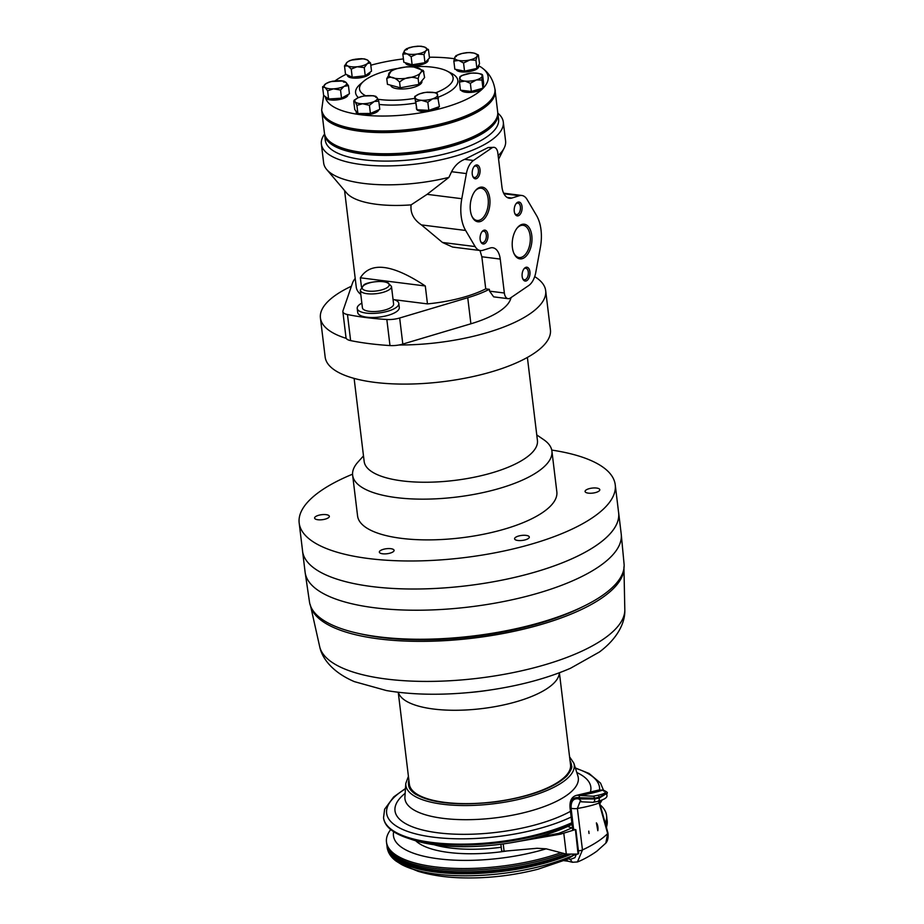 <?xml version="1.0" encoding="UTF-8"?>
<svg xmlns="http://www.w3.org/2000/svg" width="924" height="924" viewBox="0 0 924 924"><rect width="100%" height="100%" fill="white"/><g stroke="black" fill="none" stroke-linecap="round" stroke-linejoin="round"><path stroke-width="1.39" d="M516.897 228.32A16.262 9.067 -82.8 0 1 523.134 225.294A16.262 9.067 -82.8 0 1 530.145 235.839A16.262 9.067 -82.8 0 1 519.08 257.553A16.262 9.067 -82.8 0 1 513.79 253.072M531.797 235.551A17.452 9.725 -82.8 0 1 526.01 256.271A17.452 9.725 -82.8 0 1 513.998 253.569A17.452 9.725 -82.8 0 1 517.232 227.893A17.452 9.725 -82.8 0 1 531.797 235.551M500.242 259.078L504.354 293.012A8.732 4.863 97.2 0 0 508.108 298.683A8.732 4.863 97.2 0 0 510.36 298.059L528.701 285.551A17.452 9.725 97.2 0 0 535.781 272.43L540.39 247.309A34.038 18.977 97.2 0 0 536.555 215.546L527.061 199.457A17.452 9.725 97.2 0 0 521.829 195.472A17.452 9.725 97.2 0 0 519.392 195.703L511.896 198.036A17.452 9.725 -82.8 0 1 509.459 198.267A17.452 9.725 -82.8 0 1 501.94 186.937L497.828 152.991A8.732 4.863 97.2 0 0 494.074 147.332A8.732 4.863 97.2 0 0 491.822 147.956L473.481 160.464A17.452 9.725 97.2 0 0 466.401 173.585L461.792 198.706A34.038 18.977 97.2 0 0 465.638 230.469L475.121 246.558A17.452 9.725 97.2 0 0 480.364 250.543A17.452 9.725 97.2 0 0 482.79 250.312L490.286 247.978A17.452 9.725 -82.8 0 1 492.723 247.748A17.452 9.725 -82.8 0 1 500.242 259.078L481.843 256.768L479.972 250.496M489.789 198.475A17.452 9.725 -82.8 0 1 484.003 219.184A17.452 9.725 -82.8 0 1 471.991 216.482A17.452 9.725 -82.8 0 1 475.225 190.818A17.452 9.725 -82.8 0 1 489.789 198.475M487.907 234.661A6.976 3.892 -82.8 0 1 485.597 242.943A6.976 3.892 -82.8 0 1 480.792 241.857A6.976 3.892 -82.8 0 1 482.085 231.589A6.976 3.892 -82.8 0 1 487.907 234.661M529.914 271.737A6.976 3.892 -82.8 0 1 527.604 280.018A6.976 3.892 -82.8 0 1 522.799 278.944A6.976 3.892 -82.8 0 1 524.093 268.676A6.976 3.892 -82.8 0 1 529.914 271.737M522.037 206.56A6.976 3.892 -82.8 0 1 519.715 214.853A6.976 3.892 -82.8 0 1 514.911 213.767A6.976 3.892 -82.8 0 1 516.204 203.499A6.976 3.892 -82.8 0 1 522.037 206.56M480.018 169.485A6.976 3.892 -82.8 0 1 477.708 177.766A6.976 3.892 -82.8 0 1 472.903 176.692A6.976 3.892 -82.8 0 1 474.197 166.424A6.976 3.892 -82.8 0 1 480.018 169.485M474.89 191.245A16.262 9.067 -82.8 0 1 481.127 188.207A16.262 9.067 -82.8 0 1 488.138 198.764A16.262 9.067 -82.8 0 1 477.073 220.478A16.262 9.067 -82.8 0 1 471.783 215.997M481.751 232.04A5.798 3.234 -82.8 0 1 483.783 231.173A5.798 3.234 -82.8 0 1 486.278 234.939A5.798 3.234 -82.8 0 1 482.34 242.689A5.798 3.234 -82.8 0 1 480.584 241.349M523.769 269.115A5.798 3.234 -82.8 0 1 525.791 268.26A5.798 3.234 -82.8 0 1 528.285 272.014A5.798 3.234 -82.8 0 1 524.347 279.764A5.798 3.234 -82.8 0 1 522.591 278.424M515.881 203.95A5.798 3.234 -82.8 0 1 517.902 203.084A5.798 3.234 -82.8 0 1 520.397 206.849A5.798 3.234 -82.8 0 1 516.458 214.599A5.798 3.234 -82.8 0 1 514.703 213.259M473.873 166.863A5.798 3.234 -82.8 0 1 475.895 166.008A5.798 3.234 -82.8 0 1 478.389 169.762A5.798 3.234 -82.8 0 1 474.451 177.512A5.798 3.234 -82.8 0 1 472.695 176.172M480.364 250.543L452.587 247.055L442.457 242.458L421.448 224.913C413.629 219.635 410.175 212.959 411.111 204.874L427.107 194.34L448.925 177.385L451.582 171.714C454.643 165.743 458.997 161.631 464.633 159.355L488.23 147.505L494.074 147.332M508.108 298.683L493.67 296.858L489.57 291.164L489.35 289.316L485.735 288.865L481.843 256.768M489.35 289.316A78.54 26.738 173.1 0 1 467.74 297.724L399.665 318.006A13.964 4.759 173.1 0 1 386.833 319.496A174.544 59.413 173.1 0 1 347.47 314.541A13.964 4.759 173.1 0 1 342.862 311.665A13.964 4.759 173.1 0 1 342.954 310.88L352.437 283.229A78.54 26.738 173.1 0 1 355.197 278.424M485.735 288.865A74.186 25.248 173.1 0 1 427.466 303.892L394.317 299.723M360.799 294.456A74.186 25.248 173.1 0 1 356.26 287.145L344.571 190.54M398.81 303.407L399.295 307.484A20.94 7.126 173.1 0 1 388.219 315.303A20.94 7.126 173.1 0 1 366.066 317.082A20.94 7.126 173.1 0 1 357.715 312.52L357.218 308.443A20.94 7.126 -6.9 0 0 365.581 313.005A20.94 7.126 -6.9 0 0 387.722 311.238A20.94 7.126 -6.9 0 0 398.81 303.407A20.94 7.126 -6.9 0 0 393.035 299.353M361.85 303.13A20.94 7.126 -6.9 0 0 357.218 308.443M393.601 304.042A15.708 5.348 173.1 0 1 378.655 311.238A15.708 5.348 173.1 0 1 362.416 307.819L360.291 290.217A15.708 5.348 -6.9 0 0 376.518 293.636A15.708 5.348 -6.9 0 0 391.476 286.44L393.601 304.042M511.122 297.54L510.51 299.307A78.54 26.738 173.1 0 1 470.894 323.793L402.818 344.075A13.964 4.759 173.1 0 1 398.925 344.998A13.964 4.759 173.1 0 1 389.986 345.564A174.544 59.413 173.1 0 1 350.623 340.609A13.964 4.759 173.1 0 1 346.234 338.369A13.964 4.759 173.1 0 1 346.015 337.734L342.862 311.665M497.817 113.132A91.638 31.185 173.1 0 1 503.303 122.06A91.638 31.185 173.1 0 1 456.722 155.729A91.638 31.185 173.1 0 1 361.423 164.53A91.638 31.185 173.1 0 1 321.367 144.075A91.638 31.185 173.1 0 1 324.567 134.095M448.925 177.385A91.638 31.185 173.1 0 1 363.709 183.426A91.638 31.185 173.1 0 1 326.692 169.496A91.638 31.185 173.1 0 1 323.654 162.97L321.367 144.075M503.303 122.06L505.59 140.956A91.638 31.185 173.1 0 1 504.192 148.013A91.638 31.185 173.1 0 1 498.14 155.544M411.111 204.874A74.186 25.248 173.1 0 1 346.685 193.047L326.692 169.496M361.446 286.879L360.348 277.801C370.72 261.423 392.377 264.149 425.294 285.978L427.466 303.892M360.348 277.801L425.294 285.978M497.759 112.809A87.272 29.707 173.1 0 1 497.886 113.617L498.579 119.323A87.272 29.707 173.1 0 1 454.215 151.397A87.272 29.707 173.1 0 1 363.455 159.771A87.272 29.707 173.1 0 1 325.294 140.286L324.613 134.592A87.272 29.707 173.1 0 1 324.543 133.772M497.886 113.617A87.272 29.707 173.1 0 1 453.522 145.692A87.272 29.707 173.1 0 1 362.762 154.065A87.272 29.707 173.1 0 1 324.613 134.592M494.998 90.032A87.272 29.707 173.1 0 1 495.125 90.806L497.69 111.989A87.272 29.707 173.1 0 1 495.01 120.975L493.866 122.638A85.874 29.233 173.1 0 1 363.536 153.592A85.874 29.233 173.1 0 1 330.665 142.377L329.163 141.049A87.272 29.707 173.1 0 1 324.416 132.964L321.852 111.781A87.272 29.707 173.1 0 1 321.783 110.984M495.01 120.975A87.272 29.707 173.1 0 1 362.566 152.437A87.272 29.707 173.1 0 1 329.163 141.049M495.125 90.806A87.272 29.707 173.1 0 1 450.762 122.88A87.272 29.707 173.1 0 1 360.002 131.254A87.272 29.707 173.1 0 1 321.852 111.781M478.517 65.662A82.04 27.928 173.1 0 1 482.917 68.526A82.04 27.928 173.1 0 1 482.732 88.646A82.04 27.928 173.1 0 1 431.127 110.834A82.04 27.928 173.1 0 1 361.134 114.795A82.04 27.928 173.1 0 1 325.467 97.551A82.04 27.928 173.1 0 1 325.283 96.581M335.042 80.896A82.04 27.928 173.1 0 1 346.026 74.347M370.801 65.234A82.04 27.928 173.1 0 1 403.418 58.905M429.394 57.219A82.04 27.928 173.1 0 1 454.146 58.709M378.701 109.806A11.342 3.858 173.1 0 1 372.591 113.802A11.342 3.858 173.1 0 1 361.134 114.795A11.342 3.858 173.1 0 1 356.179 112.266L356.04 111.192M438.935 106.791A11.342 3.858 173.1 0 1 431.127 110.834A11.342 3.858 173.1 0 1 416.493 108.847L416.32 107.484M483.333 85.724L483.483 87.006A11.342 3.858 173.1 0 1 482.732 88.646A11.342 3.858 173.1 0 1 471.171 92.354A11.342 3.858 173.1 0 1 461.134 90.252M478.505 65.581L478.632 66.574A11.342 3.858 173.1 0 1 468.064 71.749A11.342 3.858 173.1 0 1 456.133 69.462M428.008 59.529L428.101 60.222A11.342 3.858 173.1 0 1 417.302 65.419A11.342 3.858 173.1 0 1 405.567 62.947L405.544 62.774M369.9 72.338L369.947 72.73A11.342 3.858 173.1 0 1 359.147 77.928A11.342 3.858 173.1 0 1 347.424 75.456L347.366 74.971M347.955 94.595L347.967 94.675A11.342 3.858 173.1 0 1 337.376 99.85A11.342 3.858 173.1 0 1 325.467 97.551A11.342 3.858 173.1 0 1 325.433 97.401L325.34 96.616M358.431 97.621A51.49 17.521 173.1 0 1 360.175 84.269L363.721 81.22A47.124 16.043 173.1 0 1 396.696 68.595M412.208 66.724A47.124 16.043 173.1 0 1 447.17 71.113L451.339 73.239A51.49 17.521 173.1 0 1 438.219 97.159M415.454 103.072A51.49 17.521 173.1 0 1 379.187 104.435M437.191 94.144L439.408 106.618L428.805 110.36L416.967 109.76L414.749 97.274M416.967 109.76L415.13 97.655A11.354 3.869 -6.9 0 1 419.473 93.913L424.116 92.677M438.426 98.475L432.548 98.845L427.824 102.206L421.286 100.254L415.985 101.605M414.714 96.477L419.473 93.913M426.449 92.354L435.227 92.631M428.805 110.36L427.824 102.206M482.674 75.491L482.143 75.976L482.674 75.491L483.656 83.634L482.94 88.184L471.332 91.453L460.429 90.171L459.447 82.017L460.164 77.466M471.332 91.453L470.351 83.31L465.095 81.081L459.447 82.017M472.73 73.088L477.419 73.262A11.354 3.869 -6.9 0 1 482.143 75.976L481.958 80.041L476.368 79.926L470.351 83.31M461.827 75.514L470.408 73.285M477.419 73.262L481.288 74.059M482.94 88.184L481.958 80.041M469.623 52.622L473.85 53.061L478.332 54.92L479.544 63.744L476.899 68.422L464.541 71.148L454.827 69.196L453.846 61.053L455.058 56.918L456.479 56.376M476.899 68.422L475.918 60.279L469.981 59.91L463.559 63.005L458.847 60.464L453.846 61.053M464.541 71.148L463.559 63.005M478.563 55.602L477.131 56.145L475.918 60.279M455.936 55.659L462.023 53.477L467.417 52.691M420.743 46.339L424.439 47.02L428.505 49.85L429.487 57.993L424.971 62.682L412.139 64.807L403.823 62.243L402.841 54.1L404.735 50.289L407.357 49.411M428.343 49.353L425.883 50.728L423.989 54.539L416.92 54.042L411.157 56.664L407.103 53.846L402.841 54.1M424.971 62.682L423.989 54.539M412.139 64.807L411.157 56.664M406.433 48.741L413.109 46.789L418.803 46.269M408.142 48.164L409.725 47.471M364.148 59.021L367.209 59.921L370.536 62.994L371.517 71.148L365.234 75.745L352.217 77.223L345.495 74.105L344.502 65.858L347.228 62.197L349.595 60.661M351.801 60.048L362.554 58.847M370.536 62.994L367.417 63.502L364.252 67.602L357.08 66.759L351.236 69.081L347.921 65.997L344.502 65.962M365.234 75.745L364.252 67.602M352.217 77.223L351.236 69.081M343.451 82.017L345.923 82.317L348.44 85.632L349.434 93.774L341.522 98.187L328.609 98.984L323.619 95.368L322.626 87.226L326.103 83.553L329.695 82.028M331.67 81.508L342.457 81.023M344.04 81.162L340.737 80.665M348.44 85.632L344.005 86.359L340.529 90.032L333.425 88.831L327.627 90.841L325.109 87.526L322.626 87.226L322.695 86.579M341.522 98.187L340.529 90.032M328.609 98.984L327.627 90.841M353.938 100.554L357.911 97.852L362.069 96.454M375.641 97.17L377.131 97.69L378.782 101.19L379.776 109.332L370.409 113.456L357.9 113.548L354.747 109.54L353.765 101.386L355.255 101.917A11.354 3.869 -6.9 0 0 362.52 103.731L356.907 105.405L355.255 101.917M354.493 99.804L353.765 101.386M364.275 96.015L373.308 95.726M375.872 96.339L373.192 95.715M378.782 101.19L374.243 101.467L369.427 105.301L362.52 103.731M370.409 113.456L369.427 105.301M357.9 113.548L356.907 105.405M414.876 98.325A47.124 16.043 173.1 0 1 380.134 99.549A47.124 16.043 173.1 0 1 378.193 99.284M361.041 96.593L365.615 95.715A47.124 16.043 173.1 0 1 363.721 81.22M447.17 71.113A47.124 16.043 173.1 0 1 435.747 92.781M421.841 80.838L421.91 81.485A15.708 5.348 173.1 0 1 406.964 88.681A15.708 5.348 173.1 0 1 390.725 85.262L390.713 85.204M413.224 66.794L423.296 70.501L424.601 77.535L418.849 84.407L400.265 87.792L387.445 84.315L386.752 78.621L391.36 70.698M423.92 71.829C421.54 70.374 419.623 72.661 418.156 78.702C411.503 76.08 405.313 77.212 399.572 82.086C394.848 77.189 390.575 76.034 386.752 78.621M395.726 68.896L407.034 66.782M418.849 84.407L418.156 78.702M400.265 87.792L399.572 82.086M346.234 338.369A113.456 38.612 173.1 0 1 320.42 317.937A113.456 38.612 173.1 0 1 351.409 286.232M534.696 276.634A113.456 38.612 173.1 0 1 545.68 290.679A113.456 38.612 173.1 0 1 398.925 344.998M545.68 290.679L550.415 329.776A113.456 38.612 173.1 0 1 442.423 381.751A113.456 38.612 173.1 0 1 325.156 357.034L320.42 317.937M527.385 357.426L537.433 440.459A87.272 29.707 173.1 0 1 454.365 480.434A87.272 29.707 173.1 0 1 364.16 461.434L354.111 378.39M536.775 434.938L543.67 439.651A100.358 34.165 173.1 0 1 551.917 451.108A100.358 34.165 173.1 0 1 456.387 497.077A100.358 34.165 173.1 0 1 352.645 475.225A100.358 34.165 173.1 0 1 357.911 462.127L363.49 455.902M551.917 451.108L556.837 491.845A100.358 34.165 173.1 0 1 461.307 537.814A100.358 34.165 173.1 0 1 357.576 515.95L352.645 475.225M352.564 474.185A159.182 54.181 -6.9 0 0 299.18 523.019A159.182 54.181 -6.9 0 0 463.721 557.692A159.182 54.181 -6.9 0 0 615.234 484.777A159.182 54.181 -6.9 0 0 610.937 474.659A159.182 54.181 -6.9 0 0 551.744 450.08M528.124 538.657A7.415 2.529 173.1 0 1 519.993 540.586A7.415 2.529 173.1 0 1 514.587 538.819A7.415 2.529 173.1 0 1 521.644 535.423A7.415 2.529 173.1 0 1 529.313 537.04A7.415 2.529 173.1 0 1 528.124 538.657M328.147 517.925A7.415 2.529 173.1 0 1 320.016 519.854A7.415 2.529 173.1 0 1 314.61 518.087A7.415 2.529 173.1 0 1 321.679 514.691A7.415 2.529 173.1 0 1 329.337 516.308A7.415 2.529 173.1 0 1 328.147 517.925M392.885 551.963A7.415 2.529 173.1 0 1 384.765 553.892A7.415 2.529 173.1 0 1 379.348 552.125A7.415 2.529 173.1 0 1 386.417 548.729A7.415 2.529 173.1 0 1 394.086 550.346A7.415 2.529 173.1 0 1 392.885 551.963M598.613 491.325A7.415 2.529 173.1 0 1 590.482 493.254A7.415 2.529 173.1 0 1 585.077 491.487A7.415 2.529 173.1 0 1 592.134 488.091A7.415 2.529 173.1 0 1 599.803 489.708A7.415 2.529 173.1 0 1 598.613 491.325M618.514 511.827A159.205 54.193 173.1 0 1 618.653 512.797A159.205 54.193 173.1 0 1 467.105 585.724A159.205 54.193 173.1 0 1 302.541 551.051A159.182 54.181 -6.9 0 0 467.105 585.712A159.182 54.181 -6.9 0 0 618.63 512.797L615.234 484.777M299.18 523.019L302.575 551.039A159.205 54.193 173.1 0 1 302.448 550.069M621.217 534.003L624.104 564.345A158.443 53.927 173.1 0 1 598.533 598.024A158.443 53.927 173.1 0 1 380.642 637.075A158.443 53.927 173.1 0 1 309.552 602.402L305.116 572.256A159.205 54.193 173.1 0 0 421.182 610.198A159.205 54.193 173.1 0 0 595.622 568.803A159.205 54.193 173.1 0 0 621.217 534.003L618.653 512.797M359.482 633.621A153.777 52.345 -6.9 0 0 383.46 637.745A153.777 52.345 -6.9 0 0 583.056 606.571M623.966 568.237A157.992 53.777 173.1 0 1 473.446 638.091A157.992 53.777 173.1 0 1 310.614 606.156M559.401 672.764L570.535 764.772A81.162 27.628 173.1 0 1 494.548 801.789A81.162 27.628 173.1 0 1 409.528 785.134A81.162 27.628 173.1 0 1 409.378 784.28L398.244 692.261M570.039 760.741A82.04 27.928 173.1 0 1 571.402 764.668A82.04 27.928 173.1 0 1 540.99 790.99M444.317 802.679A82.04 27.928 173.1 0 1 408.512 784.384A82.04 27.928 173.1 0 1 408.893 780.237M572.048 824.358A103.153 35.112 173.1 0 1 501.663 844.132A103.153 35.112 173.1 0 1 413.178 839.974L406.953 837.872A110.43 37.584 -6.9 0 0 501.674 842.318A110.43 37.584 -6.9 0 0 571.956 823.596M503.222 843.924L504.1 851.212L537.04 848.278L546.165 848.821A103.153 35.112 173.1 0 1 503.314 857.853A103.153 35.112 173.1 0 1 393.659 831.681M572.649 829.313A112.578 38.323 173.1 0 1 572.591 829.336L575.409 829.567L578.077 854.099L566.308 854.111L546.165 848.821M575.409 829.567L560.522 834.164L509.863 842.931M572.441 827.569A106.468 36.244 -6.9 0 1 558.777 833.344L531.392 838.646M571.748 827.904L567.659 826.483M504.1 851.212A2.622 0.889 173.1 0 1 501.628 850.623L500.866 844.236M578.077 854.099L578.158 852.274M570.027 856.964L575.051 854.723M568.191 858.881L570.327 859.412L574.971 857.645L576.218 854.55M598.613 801.177L599.11 802.991A4.366 0.889 -177.8 0 0 599.549 802.575L607.923 832.87A4.366 1.49 173.1 0 1 607.934 832.94A4.366 1.49 173.1 0 1 607.657 833.575L599.11 802.991A119.566 24.278 -177.8 0 1 577.373 808.488A4.366 0.889 -177.8 0 1 571.09 808.257C570.847 801.177 573.411 798.059 578.771 798.902L581.693 801.789M573.134 829.59L570.535 808.119C570.177 800.392 572.868 796.927 578.632 797.701L579.926 795.437A128.286 26.045 2.2 0 0 602.852 790.055L602.979 790.078C607.253 792.007 605.509 793.739 597.77 795.287L593.162 796.234L580.053 795.46M560.672 852.794A110.834 37.722 173.1 0 1 504.527 865.8A110.834 37.722 173.1 0 1 386.486 842.099A110.834 37.722 173.1 0 1 390.725 829.544M600.184 804.885A110.834 37.722 173.1 0 1 606.56 815.465A110.834 37.722 173.1 0 1 605.232 823.226M563.548 853.453A110.834 37.722 173.1 0 1 504.723 867.428A110.834 37.722 173.1 0 1 386.694 843.727L386.486 842.099M606.56 815.465L606.756 817.093A110.834 37.722 173.1 0 1 605.59 824.508M573.816 854.827L572.707 855.901A108.57 36.96 -6.9 0 1 572.175 856.144L566.678 859.528M607.033 793.289L599.272 798.024A4.366 2.726 -113.7 0 1 597.666 801.385L593.058 802.332A4.366 2.726 -113.7 0 0 594.663 798.971L594.559 798.163A1.744 1.086 -113.7 0 0 593.162 796.234M580.953 801.789L593.058 802.332M581.82 801.824L578.771 798.902M607.01 793.935L607.022 793.058L599.168 797.216L599.272 798.024L594.663 798.971L578.898 798.937L578.747 797.724L594.559 798.163L599.168 797.216A1.744 1.086 -113.7 0 0 597.77 795.287M603.834 791.163L603.222 790.066C606.802 791.753 608.061 792.757 607.022 793.058L607.022 793.058M580.919 801.789L579.995 801.686L577.373 808.488L582.466 849.941A4.366 1.49 173.1 0 1 578.424 850.808M598.533 840.99A119.566 40.691 173.1 0 1 582.466 849.941L577.442 861.953C578.932 861.48 587.872 857.622 596.869 851.189L605.809 843.15L607.657 833.575A119.566 40.691 173.1 0 1 598.533 840.99M597.816 830.711L596.396 822.88A8.12 4.528 -82.8 0 1 597.816 830.699M589.038 833.483L588.784 831.126L589.038 833.483A8.12 4.528 -82.8 0 1 588.784 831.126M603.684 790.956L602.852 790.055L603.684 790.956L602.852 790.055L598.371 790.136L603.21 790.066M570.535 808.119L570.05 807.865C569.507 800.75 571.76 796.557 576.795 795.287L579.926 795.437L578.632 797.701M570.327 859.412L572.349 862.265L577.442 861.953M491.822 147.956L488.23 147.505M473.481 160.464L464.633 159.355M466.401 173.585L451.582 171.714M461.792 198.706L427.107 194.34M465.638 230.469L421.448 224.913M475.121 246.558L442.457 242.458M504.354 293.012L489.57 291.164M364.633 284.846A13.617 4.632 173.1 0 1 387.953 283.125A13.617 4.632 173.1 0 1 374.359 291.152A13.617 4.632 173.1 0 1 364.633 284.846M519.392 195.703L503.927 193.763M511.896 198.036L507.161 197.436M510.51 299.307L510.36 298.048M470.894 323.793L467.74 297.724M321.656 110.152C324.105 120.928 337.075 127.801 360.556 130.758C376.287 132.675 393.555 132.502 412.358 130.249C436.96 127.108 457.461 121.448 473.839 113.271L487.641 104.089C493.809 97.39 496.234 92.423 494.929 89.178A87.272 29.707 173.1 0 1 450.566 121.252A87.272 29.707 173.1 0 1 359.806 129.626A87.272 29.707 173.1 0 1 321.656 110.152L323.666 95.403M415.211 97.967A11.354 3.869 -6.9 0 0 421.286 100.254M430.653 92.192A11.354 3.869 -6.9 0 0 420.235 93.647M437.572 94.525A11.354 3.869 -6.9 0 0 431.508 92.227M433.31 98.579A11.354 3.869 -6.9 0 0 437.653 94.837M422.129 100.3A11.354 3.869 -6.9 0 0 432.548 98.845M465.095 81.081A11.354 3.869 -6.9 0 0 475.537 80.169M459.586 78.274A11.354 3.869 -6.9 0 0 464.31 80.989M465.349 74.313A11.354 3.869 -6.9 0 0 459.632 77.951M476.634 73.169A11.354 3.869 -6.9 0 0 466.181 74.082M476.368 79.926A11.354 3.869 -6.9 0 0 482.097 76.299M469.981 59.91A11.354 3.869 -6.9 0 0 476.946 56.48M458.847 60.464A11.354 3.869 -6.9 0 0 469.092 60.106M454.874 57.253A11.354 3.869 -6.9 0 0 458.154 60.326M462.023 53.477A11.354 3.869 -6.9 0 0 455.058 56.918M473.157 52.922A11.354 3.869 -6.9 0 0 462.912 53.292M477.131 56.145A11.354 3.869 -6.9 0 0 473.85 53.061M426.207 50.393A11.354 3.869 -6.9 0 0 424.439 47.02M417.833 53.892A11.354 3.869 -6.9 0 0 425.883 50.728M407.103 53.846A11.354 3.869 -6.9 0 0 416.92 54.042M404.735 50.289A11.354 3.869 -6.9 0 0 406.502 53.661M413.109 46.789A11.354 3.869 -6.9 0 0 405.058 49.954M423.85 46.847A11.354 3.869 -6.9 0 0 414.033 46.639M366.724 59.702A11.354 3.869 -6.9 0 0 357.565 58.94M367.417 63.502A11.354 3.869 -6.9 0 0 367.209 59.921M358.015 66.655A11.354 3.869 -6.9 0 0 366.967 63.837M347.921 65.997A11.354 3.869 -6.9 0 0 357.08 66.759M347.228 62.197A11.354 3.869 -6.9 0 0 347.436 65.777M356.629 59.044A11.354 3.869 -6.9 0 0 347.678 61.862M336.336 80.815A11.354 3.869 -6.9 0 0 326.669 83.229M345.564 82.063A11.354 3.869 -6.9 0 0 337.26 80.758M344.571 86.047A11.354 3.869 -6.9 0 0 345.923 82.317M334.349 88.773A11.354 3.869 -6.9 0 0 344.005 86.359M325.109 87.526A11.354 3.869 -6.9 0 0 333.425 88.831M326.103 83.553A11.354 3.869 -6.9 0 0 324.751 87.272M357.911 97.852A11.354 3.869 -6.9 0 0 355.024 101.628M368.734 95.599A11.354 3.869 -6.9 0 0 358.581 97.551M376.9 97.401A11.354 3.869 -6.9 0 0 369.635 95.588M374.243 101.467A11.354 3.869 -6.9 0 0 377.131 97.69M363.421 103.719A11.354 3.869 -6.9 0 0 373.573 101.767M388.992 75.71A16.528 5.625 -6.9 0 0 416.1 75.78A16.528 5.625 -6.9 0 0 410.013 66.851A16.528 5.625 -6.9 0 0 388.992 75.71M402.818 344.075L399.665 318.006M389.986 345.564L386.833 319.496M350.623 340.609L347.47 314.541M623.931 566.886L624.82 610.233A153.788 52.345 173.1 0 1 478.309 678.228A153.788 52.345 173.1 0 1 319.796 647.146L310.325 604.839M465.523 692.85L469.646 692.503A98.383 33.495 173.1 0 0 490.113 690.02L494.213 689.385A137.919 46.939 173.1 0 1 465.523 692.85C436.463 695.287 410.106 694.513 386.428 690.551L354.423 681.646C333.783 672.903 322.488 659.528 319.796 647.146M559.297 672.799A81.162 27.628 173.1 0 1 481.982 708.592A81.162 27.628 173.1 0 1 398.348 692.272M569.565 756.837L573.827 763.143A84.812 28.863 173.1 0 1 496.153 803.464A84.812 28.863 173.1 0 1 405.786 783.483L408.42 776.333M573.827 763.143L577.904 776.033A87.306 29.718 173.1 0 1 497.932 817.544A87.306 29.718 173.1 0 1 404.908 796.973L404.897 797.089M570.478 811.33A98.637 33.576 173.1 0 1 500.034 831.9A98.637 33.576 173.1 0 1 411.55 826.483A98.637 33.576 173.1 0 1 405.151 793.3M576.795 772.533A98.637 33.576 173.1 0 1 590.24 792.549M571.159 817.035A107.23 36.498 173.1 0 1 500.82 836.185A107.23 36.498 173.1 0 1 400.589 828.481A107.23 36.498 173.1 0 1 405.44 788.853M575.456 768.283A107.23 36.498 173.1 0 1 599.595 789.835M571.852 822.73A110.834 37.722 173.1 0 1 501.57 841.406A110.834 37.722 173.1 0 1 383.541 817.705L384.627 809.216L393.67 796.938L405.463 788.507M601.536 800.346A110.834 37.722 173.1 0 1 599.711 803.175M571.898 823.088A110.834 37.722 173.1 0 1 501.617 841.764A110.834 37.722 173.1 0 1 383.587 818.063A110.834 37.722 173.1 0 1 383.564 817.879M601.824 800.242A110.834 37.722 173.1 0 1 599.791 803.487M599.849 803.672A110.43 37.584 -6.9 0 0 601.859 800.23M386.971 825.617A110.43 37.584 -6.9 0 0 406.953 837.872L396.269 833.252C388.623 829.013 384.396 823.954 383.587 818.063L383.541 817.705M501.224 847.262A81.162 27.628 173.1 0 1 434.026 844.709M507.033 850.958A84.65 28.817 173.1 0 1 415.765 840.805M566.308 854.111L563.813 833.471M573.665 829.59L571.09 808.257M606.352 827.246A110.834 37.722 -6.9 0 0 607.184 820.685L606.49 827.765M567.567 859.17L537.93 869.241C512.196 875.802 486.255 878.655 460.129 877.8C444.733 877.269 430.7 875.097 418.018 871.286L401.513 864.494L396.234 861.18C390.956 857.345 387.918 852.713 387.121 847.308A110.834 37.722 -6.9 0 0 453.869 873.526A110.834 37.722 -6.9 0 0 569.912 854.723M401.513 864.494A109.575 37.295 -6.9 0 0 573.088 855.428A109.575 37.295 -6.9 0 0 573.434 855.278M606.179 826.634A110.834 37.722 -6.9 0 0 607.091 819.865L606.849 818.468M387.121 847.308L387.029 846.5A110.834 37.722 -6.9 0 0 452.864 872.683A110.834 37.722 -6.9 0 0 568.329 854.515M605.624 824.647A109.956 37.434 -6.9 0 0 605.832 823.908M389.212 850.126A109.956 37.434 -6.9 0 0 566.239 854.088M572.372 862.265L568.318 861.26A4.366 3.061 -76 0 1 566.574 859.597M391.476 286.44L387.814 282.559C386.07 280.157 366.482 281.855 363.802 284.996L360.291 290.217M521.829 195.472L503.638 193.185M498.59 159.24L504.192 148.013M494.929 89.178C492.642 76.126 485.47 70.547 482.917 68.526M427.685 92.134L422.949 92.793M437.179 93.347L435.135 92.608M461.919 75.468L459.921 76.704M473.85 72.938L469.115 73.366M482.478 74.717L481.138 73.989M470.616 52.529L466.019 52.703M421.587 46.269L417.29 46.2M364.818 58.963L360.938 58.662M353.303 59.529L349.468 60.707M333.09 81.116L328.829 82.167M413.386 66.805L406.733 66.805M396.003 68.803L391.314 70.732M302.541 551.051L305.116 572.256M494.213 689.385C523.007 684.811 548.417 677.777 570.466 668.283L599.422 651.998C617.382 638.576 625.167 622.891 624.82 610.233M408.512 784.384L408.616 785.227C408.939 788.345 411.192 791.302 415.373 794.097C431.993 803.453 458.835 806.04 495.899 801.847C530.214 796.765 553.869 788.137 566.851 775.964C570.986 770.639 572.534 767.151 571.506 765.511L571.402 764.668M405.786 783.483L404.908 796.973M575.352 767.948L589.062 773.457L600.508 783.078L603.464 790.136M601.998 800.172L599.861 803.73M575.871 829.694L578.713 853.222M607.184 820.685L607.091 819.865M386.925 845.079L387.029 846.5M597.666 801.385C611.919 797.47 605.012 794.294 607.056 793.647M599.549 802.575L599.156 801.039M576.795 795.287L598.371 790.136M605.809 843.15L605.798 843.15C607.761 840.956 608.477 837.548 607.934 832.94M564.021 860.671L568.318 861.26M570.05 807.865L572.684 829.602"/></g></svg>
